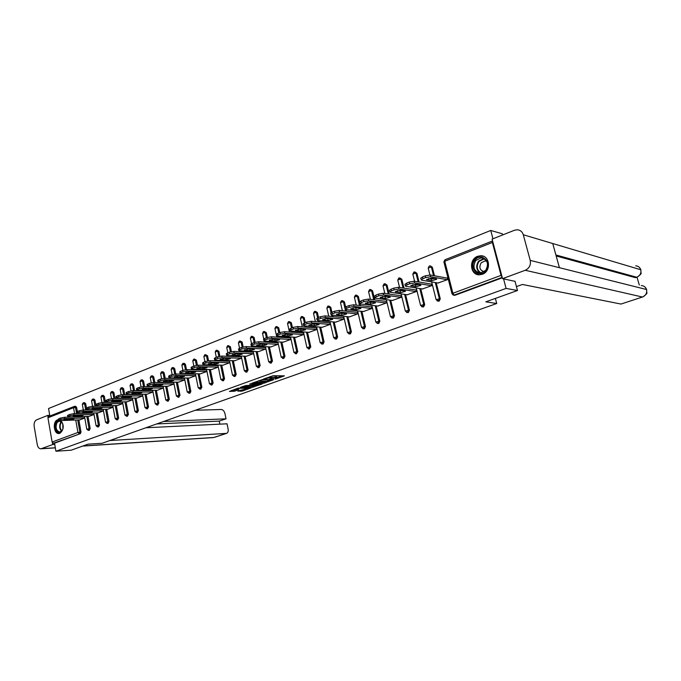 <?xml version="1.0" encoding="UTF-8"?>
<svg xmlns="http://www.w3.org/2000/svg" width="681" height="681" viewBox="0 0 681 681"><rect width="100%" height="100%" fill="white"/><g stroke="black" fill="none" stroke-linecap="round" stroke-linejoin="round"><path stroke-width="1.02" d="M275.26 379.181L284.437 375.844L273.217 375.708L263.453 379.036L270.093 377.674L271.753 377.938L269.48 379.138L276.844 377.734L277.533 377.989L275.26 379.181M58.379 419.649L57.527 419.854C52.326 421.505 53.773 434.35 59.068 433.499L59.868 433.312C63.912 429.856 64.261 425.608 60.924 420.569M482.327 274.273C491.469 271.361 489.997 255.281 480.65 255.75L477.636 256.311C468.519 259.367 470.12 275.354 479.509 274.809L482.327 274.273M237.805 391.132L242.249 391.09L251.085 387.881L238.061 388.119L229.42 391.447L234.715 391.158L238.673 389.668L235.856 389.404L240.384 388.213L248.531 388.374L237.805 391.132M514.981 281.159L517.483 290.515L485.825 301.836L496.721 303.513L102.15 443.263L88.028 444.157L71.164 450.192L55.927 451.239L506.085 288.412L503.557 278.852M517.483 290.515L506.085 288.412M263.556 383.284L273.856 379.615L262.568 379.538L251.97 383.182L263.556 383.284L263.343 382.313L266.518 381.403M262.142 384.007L252.132 387.353L240.47 387.319L245.901 385.531L251.927 385.259L254.737 384.186L249.663 384.11L250.71 383.735L262.083 383.743M496.721 303.513L495.393 298.423M492.576 240.955L492.372 242.479L501.063 275.379L502.169 277.235M502.203 277.346L454.176 295.103L455.078 295.248L502.323 277.797M492.95 238.793L490.746 230.459L502.348 233.796L502.655 234.945M55.927 451.239L54.54 443.195L53.407 443.263L52.122 442.037L47.942 417.802L48.521 416.542L74.552 406.327L75.48 407.332L76.587 413.588M49.849 416.014L48.547 408.515L490.746 230.459M446.838 278.044L447.247 277.891L447.672 279.576L437.994 283.015M75.506 406.344L76.604 407.306L77.353 411.503M78.843 419.896L81.005 432.018L80.367 433.661L53.407 443.263M54.54 443.195L80.367 433.661M455.078 295.248L454.099 295.256M87.985 416.397L90.19 428.613L89.151 430.29M84.589 402.752L85.704 403.722L86.478 408.021M97.281 412.839L99.52 425.157L98.456 426.842M93.825 399.109L94.957 400.079L96.072 406.199M106.721 409.23L109.003 421.641L107.913 423.344M103.206 395.406L104.363 396.376L105.47 402.428M116.315 405.553L118.639 418.066L117.532 419.785M112.74 391.635L113.914 392.614L115.021 398.589M126.07 401.816L128.437 414.44L127.304 416.168M122.435 387.804L123.627 388.791L124.734 394.674M135.987 398.019L138.405 410.745L137.239 412.49M132.293 383.914L133.502 384.901L134.6 390.698M146.075 394.154L148.535 406.991L147.343 408.753M142.312 379.955L143.546 380.943L144.636 386.638M156.332 390.222L158.843 403.169L157.617 404.948M152.501 375.929L153.753 376.925L154.842 382.509M166.768 386.229L169.322 399.287L168.071 401.083M162.861 371.835L164.147 372.83L165.219 378.304M177.383 382.16L179.988 395.338L178.703 397.142M173.408 367.672L174.711 368.676L175.766 374.022M176.541 377.929L176.634 378.389M188.177 378.023L190.842 391.311L190.076 393.133L189.514 393.141M183.427 363.356L184.389 363.382L185.462 364.437L186.509 369.664M187.301 373.656L187.403 374.167M199.167 373.809L201.882 387.217L200.75 389.106M194.366 359.032L196.4 360.13L197.43 365.254M198.256 369.298L198.367 369.86M210.352 369.519L213.119 383.054L211.961 384.961M205.5 354.639L207.535 355.746L208.565 360.785M209.399 364.854L209.518 365.476M221.734 365.161L224.56 378.815L223.377 380.747M216.83 350.17L218.865 351.285L219.886 356.248M220.738 360.334L220.874 361.015M233.319 360.709L236.213 374.499L234.988 376.448M228.365 345.616L230.399 346.74L231.421 351.643M232.281 355.72L232.434 356.461M245.126 356.189L248.071 370.098L246.82 372.073M240.112 340.977L242.147 342.117L243.177 346.978M244.028 351.013L244.198 351.822M257.146 351.575L260.151 365.62L258.865 367.612M252.081 336.261L254.107 337.41L255.145 342.237M255.988 346.212L256.184 347.097M269.387 346.876L272.46 361.066L271.132 363.075M264.271 331.451L266.288 332.609L267.335 337.444M268.178 341.309L268.382 342.271M281.849 342.092L284.998 356.418L283.628 358.453M276.69 326.548L278.699 327.723L279.772 332.583M280.581 336.303L280.81 337.359M294.558 337.214L297.767 351.685L296.363 353.737M289.34 321.56L291.349 322.743L292.438 327.646M293.222 331.196L293.477 332.337M307.506 332.243L310.791 346.859L309.336 348.936M302.236 316.478L304.237 317.669L305.343 322.615M306.101 325.978L306.382 327.212M320.708 327.169L324.062 341.939L323.135 343.982L322.564 344.041M315.38 311.294L317.372 312.494L318.504 317.482M319.227 320.64L319.525 321.985M334.158 321.994L337.597 336.925L336.652 338.993L336.048 339.044M328.787 306.007L330.762 307.225L331.919 312.256M332.592 315.192L332.932 316.648M347.88 316.725L351.396 331.809L350.426 333.903L349.796 333.954M342.458 300.627L344.416 301.845L345.607 306.961M346.229 309.617L346.595 311.191M361.875 311.345L365.467 326.591L364.488 328.71L363.807 328.761M356.401 295.128L358.342 296.363L359.594 301.683M360.113 303.879L360.521 305.616M376.142 305.846L379.828 321.27L378.823 323.415L378.108 323.458M370.626 289.527L372.541 290.77L374.729 299.921M390.707 300.244L394.478 315.839L393.456 318.01L392.699 318.053M385.14 283.815L387.029 285.067L389.217 294.09M405.561 294.524L409.434 310.298L408.387 312.494L407.578 312.528M399.951 277.993L401.816 279.244L403.995 288.131M420.73 288.676L424.697 304.645L423.625 306.859L422.765 306.893M415.07 272.042L416.908 273.302L419.079 282.019M436.206 282.7L440.275 298.865L439.185 301.113L438.275 301.138M430.511 265.973L432.316 267.233L434.461 275.771M422.467 288.948L431.941 285.577L431.124 284.062M407.255 294.762L416.534 291.459L415.733 289.953M392.358 300.466L401.45 297.214L400.666 295.716M377.759 306.041L386.663 302.858L385.897 301.377M363.45 311.515L372.175 308.382L371.417 306.91M349.421 316.878L357.968 313.805L357.236 312.341M335.665 322.13L344.05 319.117L343.326 317.669M322.173 327.289L330.396 324.326L329.689 322.888M308.944 332.345L317.005 329.434L316.316 328.012M295.963 337.299L303.871 334.448L303.198 333.035M283.228 342.168L290.991 339.368L290.319 337.963M270.732 346.944L278.342 344.186M258.457 351.634L265.896 348.936M246.411 356.231L253.672 353.601M234.587 360.751L241.678 358.18M222.976 365.186L229.889 362.675M211.561 369.545L218.32 367.093M200.359 373.826L206.947 371.434M186.9 369.655L187.198 371.136L182.891 371.945L182.593 370.464L186.9 369.655L206.598 370.013M189.344 378.032L195.787 375.691L175.987 375.486L171.706 376.287L171.416 374.822L169.501 375.571L169.79 377.036L171.706 376.287M195.498 374.261L175.698 374.022L175.987 375.486M178.524 382.16L184.815 379.879L164.972 379.76L160.725 380.56L160.435 379.104L158.554 379.836L158.843 381.292L160.725 380.56M167.892 386.229L174.03 383.99M157.439 390.222L163.431 388.034M147.156 394.146L153.021 392.009M137.051 398.002L142.78 395.916M127.117 401.799L132.71 399.764M117.345 405.527L122.801 403.544M107.726 409.204L113.063 407.255M98.268 412.814L103.486 410.915M88.964 416.363L94.055 414.508M79.805 419.862L84.784 418.049M277.507 377.861L276.631 376.755L276.844 377.734M271.651 377.47L276.631 376.755M271.719 377.81L270.825 376.695L271.038 377.683M269.863 376.687L270.825 376.695M277.431 377.512L282.181 375.818M254.268 382.288L263.343 382.313M272.025 380.177L262.211 379.921L259.035 381.122L266.56 381.411L272.025 380.177M254.992 385.523L253.281 386.136L253.485 387.089M242.802 386.416L253.281 386.136M255.332 385.523L259.878 384.314L255.281 384.373L252.472 385.446L255.332 385.523M231.531 390.468L236.179 389.592M239.823 390.409L243.67 389.566M425.276 275.856L422.492 276.946L422.927 278.674L425.71 277.593L425.276 275.856L430.196 274.979L447.306 278.129M420.841 278.325L422.492 276.946M434.427 278.572L431.167 279.065L428.485 278.589M430.196 274.979L430.63 276.716L447.264 279.729M430.63 276.716L425.71 277.593M422.927 278.674L421.198 279.746L421.667 280.189L438.453 283.092M436.393 278.921L436.742 279.261L431.592 280.776L426.587 279.619L431.771 278.095L436.393 278.921M409.332 282.07L406.608 283.134L407.034 284.854L409.758 283.79L409.332 282.07L414.218 281.202L431.584 284.139M405.016 284.454L406.608 283.134M418.56 284.684L415.453 285.135L412.746 284.692M414.218 281.202L414.635 282.921L431.541 285.731M414.635 282.921L409.758 283.79M407.034 284.854L405.374 285.884L405.867 286.318L422.918 289.025M420.577 285.016L420.943 285.348L415.87 286.82L410.771 285.731L415.878 284.241L420.577 285.016M393.729 288.157L391.064 289.195L391.473 290.898L394.146 289.859L393.729 288.157L398.572 287.288L416.185 290.021M389.532 290.464L391.064 289.195M403.016 290.668L397.346 290.668M398.572 287.288L398.989 288.991L416.142 291.604M398.989 288.991L394.146 289.859M391.473 290.898L389.881 291.885L390.4 292.319L407.698 294.83M405.084 290.974L405.467 291.298L400.479 292.745L395.295 291.715L400.317 290.259L405.084 290.974M378.457 294.115L375.844 295.128L376.244 296.814L378.857 295.801L378.457 294.115L383.258 293.247L401.1 295.784M374.371 296.346L375.844 295.128M387.795 296.524L382.271 296.516M383.258 293.247L383.667 294.933L401.066 297.359M383.667 294.933L378.857 295.801M376.244 296.814L374.712 297.767L375.265 298.193L392.784 300.517M389.915 296.814L390.315 297.137L385.403 298.55L380.134 297.571L385.08 296.15L389.915 296.814M363.492 299.946L360.939 300.942L361.33 302.611L363.892 301.615L363.492 299.946L368.268 299.078L386.314 301.428M359.517 302.109L360.939 300.942M372.873 302.262L367.51 302.245M368.268 299.078L368.668 300.747L386.289 303.002M368.668 300.747L363.892 301.615M361.33 302.611L359.857 303.53L360.428 303.947L378.176 306.092M375.052 302.534L375.478 302.849L370.634 304.237L365.288 303.309L370.158 301.913L375.052 302.534M348.842 305.65L346.34 306.629L346.723 308.289L349.234 307.31L348.842 305.65L353.584 304.799L371.835 306.961M344.978 307.752L346.34 306.629M358.257 307.88L353.056 307.863M353.584 304.799L353.967 306.45L371.809 308.527M353.967 306.45L349.234 307.31M346.723 308.289L345.301 309.174L345.905 309.583L363.85 311.558M360.496 308.135L360.939 308.442L356.172 309.804L350.741 308.936L355.542 307.565L360.496 308.135M485.791 270.74C479.279 279.023 468.17 267.795 475.083 260.048C481.467 251.698 492.823 262.892 485.791 270.74M475.747 260.5C472.35 267.139 473.874 271.319 480.301 273.064L485.664 270.4C489.086 263.794 487.605 259.597 481.212 257.81L475.747 260.5M486.77 261.283L485.034 260.917L481.169 262.815C478.769 267.437 479.807 270.4 484.293 271.693M483.578 256.345L481.084 255.911C478.437 255.962 476.172 257.077 474.291 259.265C470.145 267.003 471.78 272.187 479.194 274.801M59.758 420.611L61.988 422.263C63.452 424.816 63.588 427.498 62.388 430.298L62.048 430.869C58.583 436.41 52.803 427.37 56.489 422.246L58.838 420.577M62.499 423.182L59.358 420.994L57.051 422.552C55.187 427.634 56.14 430.809 59.911 432.077L62.686 429.634M62.746 423.795L62.89 428.996M58.455 419.76L56.08 421.616C53.782 427.745 54.897 431.686 59.451 433.439M516.436 286.616L522.421 284.462L620.987 304.058L642.438 297.027L525.23 270.28L502.544 278.648L515.032 281.355M525.23 270.28C529.341 268.28 531.01 264.986 530.235 260.389L559.416 267.701L552.742 243.526L523.297 234.749L530.235 260.389M523.297 234.749C522.293 231.668 520.258 230.008 517.185 229.769L514.453 230.263L492.091 239.133L502.544 278.648M639.289 285.041L637.024 277.235M642.728 297.027C646.175 294.541 647.537 293.094 646.797 292.66L646.541 289.519C647.188 293.051 645.818 295.554 642.438 297.027L620.987 304.058M635.441 277.661L637.007 277.235L635.441 277.661L556.181 255.971M555.9 254.966L636.692 277.235C640.021 275.737 641.383 273.243 640.778 269.753L641.008 272.953C641.732 273.362 640.395 274.792 637.007 277.235M109.862 440.53L226.594 433.363C227.965 432.724 228.475 431.286 228.126 429.047L227.045 423.803L145.896 427.77M55.348 447.868L40.945 448.805C39.098 448.779 37.872 447.4 37.276 444.684L34.161 426.332C33.829 423.114 34.637 420.952 36.604 419.836L47.713 415.427L49.73 415.359M40.945 448.805L52.735 444.531L52.428 442.744M48.002 417.087L47.713 415.427M219.869 424.152L219.248 421.113L226.024 418.815L224.951 413.588C224.253 411.052 223.002 409.681 221.206 409.477L195.285 410.277M226.024 418.815L163.678 421.471M52.735 444.531L54.752 444.404M219.248 421.113L156.741 423.931M334.49 311.251L332.039 312.204L332.413 313.847L334.873 312.894L334.49 311.251L339.198 310.391L357.636 312.392M330.719 313.286L332.039 312.204M343.922 313.388L338.9 313.362M339.198 310.391L339.572 312.034L357.61 313.941M339.572 312.034L334.873 312.894M332.413 313.847L331.051 314.699L331.673 315.099L349.813 316.912M346.229 313.626L346.689 313.932L341.99 315.26L336.491 314.443L341.224 313.107L346.229 313.626M320.428 316.733L318.027 317.669L318.393 319.295L320.802 318.359L320.428 316.733L325.092 315.882L343.718 317.704M316.759 318.708L318.027 317.669M329.859 318.785L325.041 318.759M325.092 315.882L325.467 317.508L343.692 319.253M325.467 317.508L320.802 318.359M318.393 319.295L317.074 320.121L317.721 320.513L336.048 322.164M332.251 319.006L332.728 319.304L328.089 320.606L322.522 319.84L327.195 318.529L332.251 319.006M306.646 322.104L304.296 323.024L304.654 324.633L307.012 323.713L306.646 322.104L311.277 321.253L330.072 322.922M303.071 324.02L304.296 323.024M316.069 324.071L311.455 324.045M311.277 321.253L311.643 322.871L330.047 324.462M311.643 322.871L307.012 323.713M304.654 324.633L303.385 325.433L304.058 325.807L322.556 327.323M318.546 324.284L319.04 324.573L314.469 325.85L308.834 325.135L313.439 323.85L318.546 324.284M293.145 327.374L290.83 328.268L291.187 329.868L293.494 328.966L293.145 327.374L297.733 326.522L316.691 328.038M289.646 329.229L290.83 328.268M302.543 329.263L298.15 329.229M297.733 326.522L298.091 328.123L316.665 329.561M298.091 328.123L293.494 328.966M291.187 329.868L289.961 330.634L290.651 331.009L309.319 332.371M305.105 329.459L305.616 329.74L301.104 331L295.409 330.328L299.955 329.059L305.105 329.459M279.9 332.532L277.627 333.418L277.976 335.001L280.24 334.116L279.9 332.532L284.462 331.69L303.564 333.06M276.486 334.345L277.627 333.418M289.263 334.345L285.118 334.311M284.462 331.69L284.811 333.273L303.539 334.575M284.811 333.273L280.24 334.116M277.976 335.001L276.792 335.742L277.507 336.108L296.329 337.325M291.928 334.533L292.455 334.805L288.003 336.039L282.249 335.418L286.727 334.175L291.928 334.533M266.909 337.597L264.688 338.466L265.028 340.032L267.25 339.164L266.909 337.597L271.438 336.763L290.685 337.98M263.581 339.351L264.688 338.466M276.222 339.342L272.349 339.291M271.438 336.763L271.779 338.329L290.659 339.487M271.779 338.329L267.25 339.164M265.028 340.032L263.887 340.747L264.62 341.104L283.585 342.185M278.997 339.504L279.542 339.776L275.15 340.985L269.335 340.406L273.762 339.189L278.997 339.504M254.166 342.56L251.987 343.411L252.319 344.969L254.507 344.118L254.166 342.56L258.669 341.734L278.044 342.815M250.923 344.271L251.987 343.411M263.402 344.237L259.836 344.186M258.669 341.734L259.001 343.284L278.018 344.314M259.001 343.284L254.507 344.118M252.319 344.969L251.221 345.659L251.979 346.008L271.072 346.961M266.314 344.39L266.875 344.654L262.543 345.837L256.669 345.301L261.044 344.109L266.314 344.39M241.67 347.438L239.533 348.272L239.857 349.813L242.002 348.978L241.67 347.438L246.139 346.603L265.599 347.557M238.503 349.089L239.533 348.272M250.795 349.038L247.595 348.978M246.139 346.603L246.462 348.144L265.616 349.047M246.462 348.144L242.002 348.978M239.857 349.813L238.801 350.477L239.576 350.817L258.797 351.643M253.868 349.174L254.447 349.438L250.165 350.604L244.249 350.102L248.556 348.936L253.868 349.174M229.412 352.213L227.318 353.03L227.633 354.563L229.735 353.745L229.412 352.213L233.847 351.387L253.375 352.213M226.322 353.822L227.318 353.03M238.376 353.754L235.635 353.694M233.847 351.387L234.162 352.92L253.443 353.694M234.162 352.92L229.735 353.745M227.633 354.563L226.603 355.21L227.403 355.542L246.752 356.248M241.653 353.882L242.249 354.129L238.018 355.278L232.051 354.818L236.316 353.669L241.653 353.882M217.384 356.904L215.324 357.704L215.63 359.219L217.69 358.419L217.384 356.904L221.785 356.086L241.38 356.784M214.362 358.47L215.324 357.704M226.041 358.376L224.04 358.317M221.785 356.086L222.1 357.602L241.491 358.249M222.1 357.602L217.69 358.419M215.63 359.219L214.643 359.849L215.46 360.172L234.911 360.76M229.667 358.495L230.28 358.742L226.101 359.866L220.082 359.449L224.296 358.317L229.667 358.495M205.568 361.509L203.551 362.301L203.857 363.799L205.875 363.016L205.568 361.509L209.944 360.692L229.599 361.27M202.615 363.033L203.551 362.301M209.944 360.692L210.25 362.198L229.752 362.735M210.25 362.198L205.875 363.016M203.857 363.799L202.895 364.403L203.738 364.718L223.291 365.195M217.894 363.024L218.524 363.262L214.396 364.369L208.335 363.995L212.498 362.879L217.894 363.024M193.974 366.029L191.991 366.804L192.289 368.293L194.281 367.519L193.974 366.029L198.316 365.212L218.022 365.68M191.089 367.51L191.991 366.804M198.316 365.212L198.622 366.701L218.218 367.136M198.622 366.701L194.281 367.519M192.289 368.293L191.37 368.881L192.221 369.187L211.876 369.553M206.343 367.468L206.981 367.706L202.904 368.796L196.8 368.455L200.912 367.357L206.343 367.468M182.593 370.464L180.644 371.222L180.942 372.703L182.891 371.945M179.775 371.911L180.644 371.222M187.198 371.136L206.896 371.451M180.942 372.703L180.048 373.273L180.925 373.571L200.665 373.826M194.987 371.843L195.643 372.064L191.608 373.137L185.47 372.83L189.531 371.758L194.987 371.843M171.416 374.822L175.698 374.022M168.658 376.227L169.501 375.571M169.79 377.036L168.922 377.589L169.816 377.878L189.65 378.032M183.844 376.133L184.508 376.355L180.525 377.41L174.345 377.138L178.362 376.074L183.844 376.133M160.435 379.104L164.683 378.304L184.525 378.449M157.737 380.475L158.554 379.836M158.843 381.292L158.001 381.82L158.911 382.109L178.822 382.169M172.889 380.347L173.57 380.56L169.629 381.598L163.414 381.36L167.39 380.321L172.889 380.347M149.65 383.309L147.803 384.024L148.083 385.472L149.931 384.748L149.65 383.309L153.872 382.509L173.749 382.56M147.011 384.637L147.803 384.024M153.872 382.509L154.153 383.956L174.03 383.973M154.153 383.956L149.931 384.748M148.083 385.472L147.275 385.982L148.203 386.263L168.181 386.229M162.129 384.484L162.827 384.697L158.928 385.718L152.68 385.514L156.604 384.484L162.129 384.484M139.06 387.438L137.239 388.144L137.511 389.575L139.333 388.868L139.06 387.438L143.248 386.646L163.151 386.604M136.472 388.74L137.239 388.144M143.248 386.646L143.521 388.076L163.423 388M143.521 388.076L139.333 388.868M137.511 389.575L136.728 390.077L137.673 390.341L157.72 390.213M151.557 388.562L152.263 388.766L148.407 389.77L142.133 389.592L146.015 388.579L151.557 388.562M128.641 391.498L126.862 392.196L127.126 393.609L128.913 392.92L128.641 391.498L132.804 390.707L152.74 390.571M126.121 392.767L126.862 392.196M132.804 390.707L133.076 392.128L153.012 391.958M133.076 392.128L128.913 392.92M127.126 393.609L126.368 394.095L127.33 394.359L147.436 394.137M141.163 392.554L141.886 392.758L138.064 393.746L131.765 393.601L135.604 392.605L141.163 392.554M118.409 395.482L116.655 396.172L116.919 397.576L118.673 396.895L118.409 395.482L122.546 394.699L142.499 394.478M115.94 396.725L116.655 396.172M122.546 394.699L122.81 396.112L142.763 395.857M122.81 396.112L118.673 396.895M116.919 397.576L116.187 398.044L117.158 398.3L137.332 398.002M130.948 396.487L131.68 396.683L127.9 397.661L121.567 397.551L125.372 396.563L130.948 396.487M108.356 399.406L106.628 400.079L106.891 401.475L108.611 400.803L108.356 399.406L112.459 398.623L132.437 398.317M105.93 400.615L106.628 400.079M112.459 398.623L112.723 400.019L132.693 399.687M112.723 400.019L108.611 400.803M106.891 401.475L106.176 401.935L107.164 402.173L127.39 401.79M120.903 400.36L121.644 400.547L117.907 401.509L111.548 401.424L115.31 400.454L120.903 400.36M98.464 403.263L96.77 403.927L97.025 405.306L98.719 404.65L98.464 403.263L102.542 402.488L122.537 402.096M96.089 404.437L96.77 403.927M102.542 402.488L102.797 403.867L122.793 403.458M102.797 403.867L98.719 404.65M97.025 405.306L96.336 405.748L97.34 405.987L117.609 405.527M111.029 404.156L111.786 404.335L108.083 405.289L101.699 405.229L105.427 404.276L111.029 404.156M88.743 407.051L87.074 407.698L87.33 409.077L88.99 408.43L88.743 407.051L92.795 406.276L112.799 405.816M86.419 408.2L87.074 407.698M92.795 406.276L93.05 407.655L113.046 407.161M93.05 407.655L88.99 408.43M87.33 409.077L86.657 409.511L87.679 409.732L107.99 409.196M101.316 407.893L102.082 408.072L98.422 409.009L92.012 408.975L95.698 408.038L101.316 407.893M79.183 410.779L77.549 411.418L77.787 412.78L79.43 412.15L79.183 410.779L83.21 410.005L103.223 409.468M76.91 411.903L77.549 411.418M83.21 410.005L83.457 411.375L103.461 410.805M83.457 411.375L79.43 412.15M77.787 412.78L77.14 413.197L78.179 413.418L98.524 412.805M91.765 411.571L92.539 411.741L88.913 412.669L82.486 412.66L86.138 411.733L91.765 411.571M69.785 414.448L68.168 415.07L68.406 416.431L70.024 415.802L69.785 414.448L73.778 413.673L93.799 413.069M67.547 415.538L68.168 415.07M73.778 413.673L74.025 415.035L94.038 414.397M74.025 415.035L70.024 415.802M68.406 416.431L67.777 416.832L68.832 417.044L89.211 416.355M82.367 415.189L83.15 415.35L79.566 416.27L73.114 416.287L76.732 415.367L82.367 415.189M60.532 418.049L58.949 418.67L59.179 420.015L60.771 419.394L60.532 418.049L64.508 417.283L84.529 416.61M58.345 419.121L58.949 418.67M64.508 417.283L64.746 418.628L84.759 417.921M64.746 418.628L60.771 419.394M59.179 420.015L58.566 420.407L59.63 420.611L80.052 419.854M73.122 418.747L73.923 418.909L70.364 419.811L63.895 419.854L67.479 418.951L73.122 418.747M492.372 242.479L444.753 261.266L452.891 293.264L501.063 275.379M445.178 259.759L443.91 261.981M492.525 240.963L444.974 259.767L443.876 261.819L451.988 293.775L452.891 293.264L454.176 295.103L453.01 295.043M52.122 442.037L77.94 432.452L75.736 420.015M74.604 413.656L73.548 407.698L47.942 417.802M76.604 407.306L73.548 407.698L74.552 406.327M77.719 419.939L79.873 432.077L79.234 433.712L77.94 432.452L81.005 432.018M432.316 267.233L431.388 267.046L433.542 275.601M435.287 282.547L439.356 298.729L440.275 298.865M454.602 295.341L452.031 293.92M431.669 281.917L436.112 299.666L438.266 300.985L439.356 298.729L436.146 299.793M429.915 274.945L428.179 268.008L431.388 267.046L430 265.871L429.268 265.982L428.213 268.152M429.473 265.973L430 265.871M416.908 273.302L415.972 273.124L418.143 281.866M419.794 288.523L423.761 304.518L424.697 304.645M401.816 279.244L400.862 279.082L403.041 287.978M404.616 294.379L408.481 310.187L409.434 310.298M387.029 285.067L386.067 284.913L388.255 293.954M389.745 300.117L393.516 315.737L394.478 315.839M372.541 290.77L371.562 290.634L373.75 299.793M375.171 305.726L378.857 321.177L379.828 321.27M358.342 296.363L357.346 296.235L359.534 305.505M360.887 311.234L364.488 326.505L365.467 326.591M344.416 301.845L343.411 301.726L345.59 311.089M346.884 316.622L350.4 331.732L351.396 331.809M330.762 307.225L329.749 307.114L331.034 312.698M331.587 315.09L331.919 316.546M333.154 321.909L336.593 336.848L337.597 336.925M317.372 312.494L316.35 312.392L317.593 317.857M318.206 320.555L318.512 321.9M319.687 327.084L323.049 341.879L324.062 341.939M304.237 317.669L303.207 317.576L304.416 322.973M305.071 325.893L305.352 327.135M306.484 332.166L309.77 346.799L310.791 346.859M291.349 322.743L290.31 322.658L291.494 328.012M292.192 331.119L292.438 332.26M293.52 337.146L296.737 351.634L297.767 351.685M278.699 327.723L277.652 327.646L278.818 332.949M279.542 336.235L279.772 337.291M280.81 342.032L283.951 356.376L284.998 356.418M266.288 332.609L265.241 332.541L266.373 337.802M267.122 341.249L267.335 342.211M268.331 346.825L271.404 361.032L272.46 361.066M254.107 337.41L253.043 337.342L254.166 342.569M254.932 346.152L255.12 347.046M256.082 351.532L259.095 365.595L260.151 365.62M242.147 342.117L241.074 342.058L242.181 347.259M242.964 350.962L243.134 351.779M244.062 356.146L247.007 370.081L248.071 370.098M230.399 346.74L229.327 346.689L230.408 351.89M231.208 355.678L231.361 356.427M232.255 360.683L235.141 374.482L236.213 374.499M218.865 351.285L217.784 351.243L218.865 356.452M219.657 360.3L219.801 360.981M220.653 365.135L223.487 378.806L224.56 378.815M207.535 355.746L206.445 355.712L207.518 360.956M208.309 364.829L208.437 365.45M209.263 369.502L212.038 383.054L213.119 383.054M196.4 360.13L195.311 360.104L196.383 365.391M197.167 369.281L197.277 369.843M198.077 373.792L200.793 387.225L201.882 387.217M185.462 364.437L184.364 364.412L185.436 369.766M186.211 373.639L186.313 374.15M187.088 378.015L189.744 391.32L190.842 391.311M174.711 368.676L173.612 368.651L174.685 374.073M175.443 377.921L175.536 378.381M176.285 382.16L178.89 395.346L179.988 395.338M164.147 372.83L163.04 372.822L164.121 378.321M165.662 386.229L168.224 399.304L169.322 399.287M153.753 376.925L152.655 376.916L153.736 382.509M155.225 390.23L157.737 403.195L158.843 403.169M143.546 380.943L142.431 380.943L143.529 386.646M144.968 394.163L147.428 407.017L148.535 406.991M133.502 384.901L132.386 384.901L133.493 390.707M134.881 398.036L137.29 410.779L138.405 410.745M123.627 388.791L122.512 388.791L123.619 394.691M124.955 401.841L127.321 414.474L128.437 414.44M113.914 392.614L112.799 392.622L113.906 398.606M115.2 405.578L117.524 418.108L118.639 418.066M104.363 396.376L103.24 396.393L104.346 402.445M105.598 409.255L107.879 421.684L109.003 421.641M94.957 400.079L93.833 400.096L94.948 406.225M96.157 412.873L98.396 425.208L99.52 425.157M85.704 403.722L84.58 403.739L85.695 409.945M86.862 416.44L89.058 428.664L90.19 428.613M438.726 301.206L437.193 300.942M416.244 287.961L420.569 305.428L422.688 306.739L423.761 304.518L420.603 305.556M414.584 281.262L412.805 274.06L415.972 273.124L413.878 272.068L412.839 274.205M414.099 272.051L414.593 271.957M423.19 306.952L421.692 306.722M401.135 293.877L405.34 311.081L407.434 312.383L408.481 310.187L405.374 311.2M399.568 287.442L397.747 279.993L400.862 279.082L398.811 278.027L397.781 280.129M399.032 278.01L399.509 277.916M407.962 312.579L406.506 312.383M386.331 299.666L390.426 316.614L392.494 317.908L393.516 315.737L390.451 316.725M384.842 293.468L382.994 285.807L386.067 284.913L384.041 283.866L383.028 285.935M384.271 283.849L384.731 283.756M393.048 318.087L391.626 317.916M371.826 305.326L375.801 322.036L377.853 323.322L378.857 321.177L375.835 322.139M370.404 299.359L368.54 291.511L371.562 290.634L369.579 289.587L368.566 291.63M369.8 289.57L370.243 289.476M378.44 323.492L377.044 323.339M357.602 310.868L361.483 327.348L363.501 328.625L364.488 326.505L361.5 327.45M356.248 305.114L354.367 297.095L357.346 296.235L355.397 295.196L354.392 297.205M355.618 295.171L356.044 295.086M364.114 328.787L362.743 328.659M343.658 316.299L347.438 332.558L349.43 333.826L350.4 331.732L347.455 332.651M342.373 310.74L340.474 302.568L343.411 301.726L341.487 300.696L340.5 302.679M350.068 333.971L348.732 333.86M329.987 321.619L333.664 337.657L335.639 338.925L336.593 336.848L333.69 337.75M328.753 316.239L326.846 307.94L329.749 307.114L327.859 306.084L326.871 308.042M336.303 339.061L334.984 338.968M316.571 326.829L320.164 342.671L322.113 343.922L323.049 341.879L320.181 342.756M315.397 321.619L313.49 313.2L316.35 312.392L314.486 311.37L313.507 313.303M322.803 344.05L321.492 343.973M303.42 331.936L306.918 347.582L308.851 348.825L309.77 346.799L306.935 347.668M302.287 326.889L300.381 318.368L303.207 317.576L301.368 316.554L300.398 318.461M309.557 348.944L308.272 348.876M290.515 336.95L293.928 352.4L295.835 353.635L296.737 351.634L293.945 352.477M289.425 332.047L287.518 323.432L290.31 322.658L288.506 321.645L287.544 323.526M296.567 353.745L295.29 353.686M277.839 341.862L281.176 357.125L283.075 358.359L283.951 356.376L281.193 357.202M276.801 337.104L274.903 328.412L277.652 327.646L275.882 326.633L274.92 328.497M283.815 358.461L282.555 358.41M265.411 346.68L268.672 361.773L270.544 362.99L271.404 361.032L268.689 361.841M263.743 338.951L262.517 333.29L265.241 332.541L263.487 331.536L262.534 333.375M271.31 363.084L270.051 363.041M253.204 351.405L256.388 366.327L258.244 367.536L259.095 365.595L256.405 366.387M251.544 343.607L250.361 338.082L253.043 337.342L251.323 336.346L250.378 338.159M259.027 367.621L257.776 367.587M241.227 356.044L244.334 370.796L246.173 371.996L247.007 370.081L244.351 370.856M239.576 348.255L238.427 342.79L241.074 342.058L239.38 341.07L238.444 342.858M246.973 372.073L245.73 372.056M229.454 360.598L232.502 375.188L234.315 376.38L235.141 374.482L232.51 375.248M227.837 352.826L226.705 347.404L229.327 346.689L227.65 345.71L226.722 347.472M235.132 376.448L233.898 376.431M217.903 365.067L220.874 379.496L222.678 380.688L223.487 378.806L220.891 379.555M216.303 357.321L215.196 351.941L217.784 351.243L216.132 350.264L215.205 352.009M206.547 369.451L209.459 383.735L211.246 384.91L212.038 383.054L209.467 383.786M204.972 361.739L203.883 356.401L206.445 355.712L204.819 354.733L203.9 356.461M195.396 373.758L198.248 387.889L200.01 389.064L200.793 387.225L198.256 387.94M193.847 366.08L192.774 360.777L195.311 360.104L193.702 359.134L192.791 360.836M184.44 377.989L187.224 391.984L188.977 393.141L189.744 391.32L187.232 392.026M182.917 370.353L181.861 365.084L184.364 364.412L182.78 363.45L181.87 365.135M173.664 382.152L176.396 395.993L178.133 397.151L178.89 395.346L176.405 396.044M172.174 374.567L171.135 369.315L173.612 368.651L172.055 367.689L171.144 369.366M163.082 386.238L165.755 399.943L167.483 401.092L168.224 399.304L165.764 399.985M161.618 378.738L160.588 373.469L163.04 372.822L161.508 371.86L160.605 373.52M152.68 390.247L155.294 403.824L157.005 404.965L157.737 403.195L155.302 403.867M151.25 382.841L150.229 377.555L152.655 376.916L151.131 375.963L150.237 377.597M157.907 404.982L156.707 405.008M142.448 394.197L145.01 407.638L146.713 408.77L147.428 407.017L145.019 407.681M141.052 386.893L140.039 381.573L142.431 380.943L140.941 379.998L140.048 381.615M147.624 408.787L146.424 408.813M137.511 412.524L136.396 412.558L137.29 410.779L134.906 411.392L136.311 412.558M131.033 390.885L130.02 385.523L132.386 384.901L130.914 383.956L130.028 385.565M122.495 401.884L124.963 415.078L126.632 416.193L127.321 414.474L124.963 415.112M121.175 394.818L120.162 389.404L122.512 388.791L121.056 387.855L120.171 389.447M127.56 416.193L126.368 416.236M112.765 405.638L115.183 418.704L116.834 419.811L117.524 418.108L115.191 418.738M111.48 398.691L110.467 393.226L112.799 392.622L111.361 391.694L110.475 393.26M117.779 419.811L116.587 419.854M103.197 409.324L105.564 422.271L107.206 423.378L107.879 421.684L105.572 422.305M101.946 402.514L100.933 396.98L103.24 396.393L101.818 395.465L100.941 397.023M108.16 423.369L106.968 423.42M98.685 426.868L97.562 426.919L98.396 425.208L96.098 425.787L97.502 426.919M92.573 406.285L91.552 400.683L93.833 400.096L92.437 399.177L91.56 400.717M84.512 416.517L86.793 429.243L88.411 430.324L89.058 428.664L86.793 429.268M83.346 410.005L82.324 404.318L84.58 403.739L83.201 402.829L82.333 404.352M89.373 430.307L88.189 430.366M275.703 376.746L275.916 377.725M269.88 376.687L270.093 377.674M264.705 382.058L264.918 383.02M251.927 386.391L252.132 387.353M255.145 383.735L255.281 384.373M234.511 390.196L234.715 391.158M233.149 390.451L233.353 391.413M242.053 390.136L242.249 391.09M240.708 390.4L240.904 391.354M431.167 279.065L431.592 280.776M426.8 279.372L426.944 279.959M415.453 285.135L415.87 286.82M411.009 285.475L411.154 286.071M400.07 291.076L400.479 292.745M395.55 291.442L395.695 292.047M385.003 296.89L385.403 298.55M380.407 297.291L380.551 297.895M370.243 302.594L370.634 304.237M365.578 303.019L365.723 303.632M355.788 308.178L356.172 309.804M351.055 308.629L351.2 309.251M480.497 273.055C476.206 270.034 475.585 266.067 478.615 261.146L483.961 258.474M484.514 258.789L479.049 261.368C476.062 266.297 476.76 270.17 481.127 273.004M61.613 431.235C59.392 428.698 59.094 425.753 60.72 422.407L61.341 421.675M61.622 421.939L61.154 422.526C59.605 425.651 59.851 428.451 61.886 430.945M641.272 285.552C643.903 285.748 645.656 287.067 646.541 289.519L559.416 267.701M552.742 243.526L640.778 269.753C639.944 267.369 638.267 266.058 635.722 265.82M41.507 448.668L55.331 447.775M82.946 445.978L213.843 437.474L226.126 433.448M213.136 437.602L82.631 446.089M341.615 313.643L341.99 315.26M336.823 314.128L336.967 314.75M327.723 319.006L328.089 320.606M322.879 319.517L323.015 320.147M314.111 324.267L314.469 325.85M309.208 324.803L309.344 325.433M300.755 329.425L301.104 331M295.801 329.987L295.937 330.617M287.663 334.482L288.003 336.039M282.658 335.069L282.794 335.699M274.818 339.444L275.15 340.985M269.77 340.049L269.906 340.679M262.211 344.305L262.543 345.837M257.12 344.944L257.256 345.573M249.842 349.081L250.165 350.604M244.709 349.745L244.845 350.366M237.703 353.771L238.018 355.278M232.536 354.452L232.672 355.082M225.786 358.376L226.101 359.866M220.584 359.074L220.712 359.696M214.098 362.922L214.396 364.369M208.854 363.611L208.982 364.233M202.615 367.391L202.904 368.796M197.337 368.072L197.464 368.693M191.335 371.783L191.608 373.137M186.024 372.447L186.151 373.069M180.261 376.091L180.525 377.41M174.915 376.746L175.034 377.359M164.683 378.304L164.972 379.76M169.382 380.33L169.629 381.598M164.002 380.977L164.121 381.581M158.682 384.484L158.928 385.718M153.276 385.123L153.395 385.727M148.177 388.57L148.407 389.77M142.746 389.2L142.857 389.804M137.843 392.588L138.064 393.746M132.386 393.209L132.506 393.805M127.687 396.529L127.9 397.661M122.214 397.151L122.325 397.747M117.702 400.411L117.907 401.509M112.212 401.032L112.314 401.611M107.887 404.225L108.083 405.289M102.371 404.837L102.473 405.416M98.234 407.97L98.422 409.009M92.701 408.583L92.803 409.153M88.734 411.656L88.913 412.669M83.184 412.269L83.286 412.839M79.388 415.282L79.566 416.27M73.829 415.895L73.923 416.457M70.194 418.849L70.364 419.811M64.618 419.462L64.721 420.015M430.707 278.095L430.937 279.023M415.316 284.215L415.546 285.143M400.249 290.251L400.462 291.102M385.506 296.209L385.667 296.907M371.043 302.032L371.171 302.577M264.194 341.045L264.407 342.049M252.055 346.016L252.242 346.901M240.129 350.843L240.299 351.66M228.407 355.576L228.569 356.325M216.898 360.215L217.043 360.904M223.504 380.747L222.432 380.739M205.594 364.769L205.722 365.391M212.089 384.961L211.008 384.961M194.485 369.23L194.596 369.792M200.869 389.106L199.78 389.115M183.564 373.605L183.666 374.116M189.846 393.184L188.756 393.192M173.655 367.612L172.685 367.595M172.829 377.904L172.923 378.364M179.018 397.185L177.92 397.202M163.099 371.783L162.121 371.766M168.377 401.118L167.271 401.135M152.731 375.878L151.735 375.869M142.533 379.904L141.529 379.896M132.506 383.863L131.493 383.863M132.386 398.07L134.906 411.392M122.64 387.761L121.618 387.761M112.944 391.592L111.914 391.601M103.401 395.355L102.363 395.372M94.012 399.066L92.965 399.083M93.774 412.95L96.098 425.787M84.776 402.709L83.72 402.735M75.685 406.302L74.629 406.327M258.925 380.611L259.035 381.122M259.759 383.743L259.853 384.22M248.412 387.821L248.514 388.281M235.754 388.945L235.856 389.404M420.764 278.018L421.198 279.746M404.948 284.173L405.374 285.884M389.464 290.191L389.881 291.885M374.312 296.09L374.712 297.767M359.466 301.862L359.857 303.53M344.918 307.523L345.301 309.174M483.876 258.431L481.212 257.81M485.034 260.917L486.787 261.317M640.906 269.804L639.782 267.846M646.669 289.561L645.384 287.433M226.594 433.363L214.319 437.381M330.668 313.064L331.051 314.699M316.708 318.495L317.074 320.121M303.019 323.824L303.385 325.433M289.604 329.042L289.961 330.634M276.452 334.167L276.792 335.742M263.547 339.181L263.887 340.747M250.889 344.109L251.221 345.659M238.478 348.944L238.801 350.477M226.288 353.686L226.603 355.21M214.328 358.334L214.643 359.849M202.589 362.905L202.895 364.403M191.072 367.391L191.37 368.881M179.75 371.8L180.048 373.273M168.641 376.125L168.922 377.589M157.72 380.373L158.001 381.82M146.994 384.544L147.275 385.982M136.455 388.647L136.728 390.077M126.104 392.682L126.368 394.095M115.923 396.64L116.187 398.044M105.921 400.539L106.176 401.935M96.081 404.369L96.336 405.748M86.41 408.132L86.657 409.511M76.893 411.835L77.14 413.197M67.538 415.478L67.777 416.832M58.336 419.062L58.566 420.407"/></g></svg>
